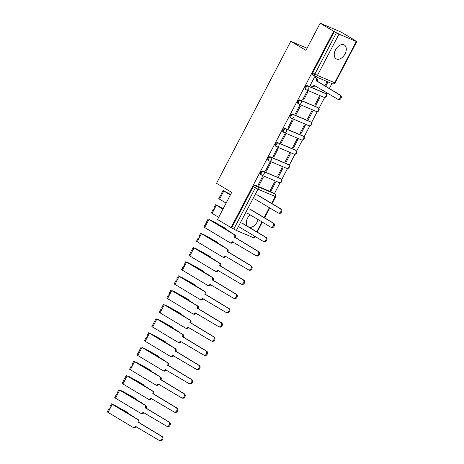 <?xml version="1.0" encoding="UTF-8"?>
<svg xmlns="http://www.w3.org/2000/svg" width="464" height="464" viewBox="0 0 464 464"><rect width="100%" height="100%" fill="white"/><g stroke="black" fill="none" stroke-linecap="round" stroke-linejoin="round"><path stroke-width="0.7" d="M280.331 178.495A2.059 1.317 120.8 0 0 280.239 178.431A2.059 1.317 120.8 0 0 280.134 178.379L262.873 171.054A2.059 1.317 120.8 0 0 260.698 172.359A2.059 1.317 120.8 0 0 260.867 174.644A2.059 1.317 120.8 0 0 260.965 174.696M287.767 164.279A2.059 1.317 120.8 0 0 287.668 164.21A2.059 1.317 120.8 0 0 287.57 164.157L270.303 156.832A2.059 1.317 120.8 0 0 268.134 158.137A2.059 1.317 120.8 0 0 268.296 160.428A2.059 1.317 120.8 0 0 268.401 160.48M295.197 150.058A2.059 1.317 120.8 0 0 295.104 149.994A2.059 1.317 120.8 0 0 295 149.942L277.739 142.616A2.059 1.317 120.8 0 0 275.564 143.921A2.059 1.317 120.8 0 0 275.732 146.206A2.059 1.317 120.8 0 0 275.831 146.259M302.632 135.842A2.059 1.317 120.8 0 0 302.54 135.772A2.059 1.317 120.8 0 0 302.435 135.72L285.174 128.395A2.059 1.317 120.8 0 0 282.999 129.7A2.059 1.317 120.8 0 0 283.162 131.991A2.059 1.317 120.8 0 0 283.266 132.043M310.068 121.62A2.059 1.317 120.8 0 0 309.969 121.556A2.059 1.317 120.8 0 0 309.865 121.504L292.604 114.179A2.059 1.317 120.8 0 0 290.435 115.484A2.059 1.317 120.8 0 0 290.597 117.769A2.059 1.317 120.8 0 0 290.702 117.821M317.498 107.404A2.059 1.317 120.8 0 0 317.405 107.335A2.059 1.317 120.8 0 0 317.301 107.283L300.04 99.957A2.059 1.317 120.8 0 0 297.865 101.262A2.059 1.317 120.8 0 0 298.033 103.553A2.059 1.317 120.8 0 0 298.132 103.605M324.933 93.183A2.059 1.317 120.8 0 0 324.835 93.119A2.059 1.317 120.8 0 0 324.736 93.067L307.475 85.741A2.059 1.317 120.8 0 0 305.3 87.046A2.059 1.317 120.8 0 0 305.463 89.332A2.059 1.317 120.8 0 0 305.567 89.384M345.013 53.934A8.039 5.139 120.8 0 0 344.375 45.014A8.039 5.139 120.8 0 0 335.501 49.897A8.039 5.139 120.8 0 0 336.139 58.824A8.039 5.139 120.8 0 0 345.013 53.934M249.064 227.238A8.039 5.139 120.8 0 0 257.149 222.007A8.039 5.139 120.8 0 0 258.094 219.605M250.015 214.791A8.039 5.139 120.8 0 0 247.631 217.97A8.039 5.139 120.8 0 0 247.59 226.357M274.41 193.61L280.111 182.7M281.718 179.626L287.541 168.484M289.153 165.404L294.976 154.263M296.583 151.189L302.412 140.047M304.019 136.967L309.842 125.825M311.454 122.751L317.277 111.609M318.884 108.53L324.707 97.388M326.32 94.314L327.068 92.875M329.318 88.578L331.928 83.578M354.589 40.24L356.271 41.453L339.01 34.127L317.428 75.417L334.689 82.743L356.271 41.453M320.16 23.2L333.709 31.279L231.072 227.609L217.523 219.53L231.722 192.369L216.537 183.315L290.777 41.308L305.962 50.361L320.16 23.2L341.081 32.08L354.629 40.159M254.916 236.362L254.098 237.922L253.634 237.783L236.373 230.451L231.681 227.865L253.269 186.574A2.059 1.317 -59.2 0 1 255.438 185.269L272.699 192.595L274.81 193.853A2.059 1.317 -59.2 0 1 274.914 193.906L272.803 192.647A2.059 1.317 120.8 0 0 272.699 192.595M231.681 227.865L231.072 227.609M334.318 31.54L312.736 72.825L317.428 75.417A2.059 1.578 113 0 1 315.259 76.502A2.059 1.578 113 0 1 315.108 76.427A2.059 1.317 -59.2 0 1 315.01 76.374A2.059 1.317 -59.2 0 1 314.841 74.083L336.429 32.799L333.709 31.279M336.429 32.799L339.01 34.127M315.34 77.674L314.453 77.233L310.167 85.434L310.573 85.608M322.584 90.202L322.364 90.613L323.28 91.002L322.428 90.492M315.845 105.218L320.137 97.017L319.22 96.628L314.934 104.829L315.845 105.218L314.992 104.713M303.647 100.044L307.934 91.837L307.023 91.454L302.731 99.656L303.647 100.044L302.795 99.534M308.415 119.439L312.701 111.238L311.785 110.85L307.499 119.051L308.415 119.439L307.562 118.929M296.212 114.26L300.504 106.059L299.587 105.67L295.301 113.871L296.212 114.26L295.359 113.755M300.979 133.655L305.266 125.454L304.355 125.065L300.063 133.267L300.979 133.655L300.127 133.151M288.782 128.482L293.068 120.275L292.152 119.892L287.866 128.093L288.782 128.482L287.929 127.971M293.544 147.877L297.836 139.676L296.919 139.287L292.633 147.488L293.544 147.877L292.697 147.366M281.346 142.697L285.638 134.496L284.722 134.108L280.43 142.309L281.346 142.697L280.494 142.193M286.114 162.093L290.4 153.891L289.484 153.503L285.198 161.704L286.114 162.093L285.261 161.588M273.917 156.919L278.203 148.712L277.286 148.329L273 156.53L273.917 156.919L273.064 156.409M278.678 176.314L282.97 168.113L282.054 167.724L277.762 175.926L278.678 176.314L277.826 175.804M266.481 171.135L270.767 162.934L269.857 162.545L265.565 170.746L266.481 171.135L265.628 170.63M271.249 190.53L275.535 182.329L274.618 181.94L270.332 190.141L271.249 190.53L270.396 190.025M259.045 185.356L263.337 177.149L262.421 176.767L258.135 184.968L259.045 185.356L258.193 184.846M307.075 48.227L290.777 41.308M325.682 86.408L327.567 82.801L326.656 82.412L324.829 85.904M323.28 91.002L323.431 90.706M312.736 72.825A2.059 1.317 120.8 0 0 312.898 75.116A2.059 1.317 120.8 0 0 313.003 75.168M310.196 85.382L311.68 86.269A2.059 1.578 -67 0 0 311.825 86.345A2.059 1.578 -67 0 0 313.995 85.26L337.554 99.128A2.372 1.815 -67 0 0 337.722 99.215A2.372 1.815 -67 0 0 340.274 97.858A2.372 1.815 -67 0 0 339.747 94.934L316.332 80.794A2.059 1.578 -67 0 0 315.92 78.155L316.715 78.491A2.059 1.578 113 0 1 317.121 81.13L340.541 95.271A2.372 1.815 113 0 1 341.063 98.194A2.372 1.815 113 0 1 338.517 99.551L337.722 99.215M314.807 85.562L314.789 85.596A2.059 1.578 113 0 1 312.62 86.681A2.059 1.578 113 0 1 312.475 86.606M314.963 77.447L316.715 78.491M314.435 77.268L315.92 78.155M316.257 80.927L317.051 81.264M257.584 195.013L281.074 209.02A2.372 1.815 113 0 1 281.596 211.944A2.372 1.815 113 0 1 279.05 213.301L278.261 212.964A2.372 1.815 -67 0 0 280.807 211.607A2.372 1.815 -67 0 0 280.279 208.684L256.789 194.677M254.603 198.87L278.087 212.877A2.372 1.815 -67 0 0 278.261 212.964M221.363 195.657L220.481 195.344L221.235 195.895L219.524 199.172L226.107 203.104M220.481 195.344L218.764 198.627L219.524 199.172M230.405 194.886L224.193 191.139L230.585 194.549M250.154 209.235L273.638 223.242A2.372 1.815 113 0 1 274.166 226.159A2.372 1.815 113 0 1 271.62 227.517L270.825 227.18A2.372 1.815 -67 0 0 273.371 225.823A2.372 1.815 -67 0 0 272.849 222.906L249.359 208.899M230.625 194.462L223.004 190.518L230.353 194.99M223.004 190.518L221.287 193.795L222.047 194.346L221.235 195.895M247.167 213.092L270.657 227.099A2.372 1.815 -67 0 0 270.825 227.18M213.927 209.879L213.046 209.566L213.805 210.111L212.089 213.394L218.677 217.32M213.046 209.566L211.329 212.848L212.089 213.394M222.969 209.107L216.758 205.355L223.149 208.765M242.718 223.451L266.208 237.458A2.372 1.815 113 0 1 266.73 240.381A2.372 1.815 113 0 1 264.184 241.738L263.39 241.402A2.372 1.815 -67 0 0 265.936 240.045A2.372 1.815 -67 0 0 265.414 237.121L241.924 223.114M223.196 208.678L215.569 204.734L222.917 209.212M215.569 204.734L213.858 208.017L214.612 208.562L213.805 210.111M239.731 227.308L263.221 241.315A2.372 1.815 -67 0 0 263.39 241.402M206.492 224.095L205.61 223.781L203.899 227.064L229.912 242.672A2.059 1.578 -67 0 0 230.063 242.747A2.059 1.578 -67 0 0 232.226 241.663L255.786 255.536A2.372 1.815 -67 0 0 255.96 255.618A2.372 1.815 -67 0 0 258.506 254.26A2.372 1.815 -67 0 0 257.978 251.343L234.564 237.197A2.059 1.578 -67 0 0 234.152 234.564L234.946 234.9A2.059 1.578 113 0 1 235.358 237.533L258.773 251.679A2.372 1.815 113 0 1 259.301 254.597A2.372 1.815 113 0 1 256.749 255.954L255.96 255.618M233.038 241.97L233.021 241.999A2.059 1.578 113 0 1 230.852 243.084A2.059 1.578 113 0 1 230.707 243.008M234.946 234.9L230.515 232.255M205.61 223.781L206.37 224.332L204.653 227.609M230.62 232.052L209.687 219.837L221.717 226.316A4.843 0.325 -152.4 0 1 224.379 228.05A4.843 0.325 -152.4 0 1 224.373 228.056L224.158 228.468M224.373 228.056L225.562 228.682L225.313 229.152L225.568 228.671A6.183 0.418 27.6 0 0 222.169 226.455L211.288 220.417L208.899 219.501L234.152 234.564M208.139 218.956L206.422 222.233L207.182 222.784L206.37 224.332M234.494 237.336L235.283 237.672M199.062 238.316L198.18 238.003L196.463 241.286L222.482 256.894A2.059 1.578 -67 0 0 222.627 256.969A2.059 1.578 -67 0 0 224.796 255.884L248.356 269.752A2.372 1.815 -67 0 0 248.524 269.839A2.372 1.815 -67 0 0 251.07 268.482A2.372 1.815 -67 0 0 250.548 265.559L227.128 251.418A2.059 1.578 -67 0 0 226.722 248.779L227.517 249.116A2.059 1.578 113 0 1 227.923 251.755L251.337 265.895A2.372 1.815 113 0 1 251.865 268.818A2.372 1.815 113 0 1 249.319 270.176L248.524 269.839M225.603 256.186L225.585 256.221A2.059 1.578 113 0 1 223.422 257.305A2.059 1.578 113 0 1 223.271 257.23M227.517 249.116L223.08 246.471M198.18 238.003L198.94 238.548L197.223 241.831M223.184 246.274L202.258 234.053L214.287 240.532A4.843 0.325 -152.4 0 1 216.943 242.272A4.843 0.325 -152.4 0 1 216.943 242.278L216.729 242.684M216.943 242.278L218.126 242.898L217.877 243.374L218.132 242.892A6.183 0.418 27.6 0 0 218.132 242.892A6.183 0.418 27.6 0 0 214.739 240.677L203.858 234.639L201.463 233.717L226.722 248.779M200.703 233.172L198.986 236.454L199.746 237L198.94 238.548M227.058 251.552L227.853 251.888M191.626 252.532L190.745 252.219L189.028 255.502L215.047 271.109A2.059 1.578 -67 0 0 215.192 271.185A2.059 1.578 -67 0 0 217.361 270.1L240.92 283.974A2.372 1.815 -67 0 0 241.089 284.055A2.372 1.815 -67 0 0 243.641 282.698A2.372 1.815 -67 0 0 243.113 279.78L219.698 265.634A2.059 1.578 -67 0 0 219.286 263.001L220.081 263.337A2.059 1.578 113 0 1 220.487 265.971L243.907 280.117A2.372 1.815 113 0 1 244.429 283.034A2.372 1.815 113 0 1 241.883 284.391L241.089 284.055M218.173 270.408L218.155 270.437A2.059 1.578 113 0 1 215.986 271.521A2.059 1.578 113 0 1 215.841 271.446M220.081 263.337L215.644 260.693M190.745 252.219L191.504 252.77L189.788 256.047M215.748 260.49L194.822 248.275L206.851 254.753A4.843 0.325 -152.4 0 1 209.513 256.488A4.843 0.325 -152.4 0 1 209.508 256.493L209.293 256.905M209.508 256.493L210.691 257.12L210.447 257.59L210.702 257.108A6.183 0.418 27.6 0 0 207.304 254.893L196.423 248.855L194.027 247.938L219.286 263.001M193.268 247.393L191.557 250.67L192.316 251.221L191.504 252.77M219.623 265.773L220.417 266.11M184.196 266.754L183.309 266.44L181.598 269.723L207.611 285.331A2.059 1.578 -67 0 0 207.762 285.406A2.059 1.578 -67 0 0 209.931 284.322L233.491 298.19A2.372 1.815 -67 0 0 233.659 298.277A2.372 1.815 -67 0 0 236.205 296.919A2.372 1.815 -67 0 0 235.677 293.996L212.263 279.856A2.059 1.578 -67 0 0 211.857 277.217L212.645 277.553A2.059 1.578 113 0 1 213.057 280.192L236.472 294.333A2.372 1.815 113 0 1 237 297.256A2.372 1.815 113 0 1 234.453 298.613L233.659 298.277M210.737 284.623L210.72 284.658A2.059 1.578 113 0 1 208.556 285.743A2.059 1.578 113 0 1 208.406 285.667M212.645 277.553L208.214 274.908M183.309 266.44L184.069 266.986L182.358 270.268M208.319 274.711L187.386 262.491L199.421 268.969A4.843 0.325 -152.4 0 1 202.078 270.709A4.843 0.325 -152.4 0 1 202.072 270.715L201.857 271.121M202.072 270.715L203.261 271.336L203.012 271.811L203.267 271.33A6.183 0.418 27.6 0 0 203.267 271.33A6.183 0.418 27.6 0 0 199.868 269.114L188.987 263.076L186.598 262.154L211.857 277.217M185.838 261.609L184.121 264.892L184.881 265.437L184.069 266.986M212.193 279.989L212.982 280.326M176.761 280.969L175.879 280.656L174.162 283.939L200.181 299.547A2.059 1.578 -67 0 0 200.326 299.622A2.059 1.578 -67 0 0 202.495 298.538L226.055 312.411A2.372 1.815 -67 0 0 226.223 312.492A2.372 1.815 -67 0 0 228.769 311.135A2.372 1.815 -67 0 0 228.247 308.218L204.827 294.072A2.059 1.578 -67 0 0 204.421 291.438L205.216 291.775A2.059 1.578 113 0 1 205.622 294.408L229.042 308.554A2.372 1.815 113 0 1 229.564 311.472A2.372 1.815 113 0 1 227.018 312.829L226.223 312.492M203.307 298.845L203.29 298.874A2.059 1.578 113 0 1 201.121 299.959A2.059 1.578 113 0 1 200.976 299.889M205.216 291.775L200.779 289.13M175.879 280.656L176.639 281.207L174.922 284.484M200.883 288.927L179.957 276.712L191.986 283.191A4.843 0.325 -152.4 0 1 194.648 284.925A4.843 0.325 -152.4 0 1 194.642 284.931L194.428 285.343M194.642 284.931L195.825 285.557L195.582 286.027L195.831 285.546A6.183 0.418 27.6 0 0 192.438 283.33L181.557 277.292L179.162 276.376L204.421 291.438M178.402 275.831L176.685 279.108L177.445 279.659L176.639 281.207M204.757 294.211L205.552 294.547M169.325 295.191L168.444 294.878L166.727 298.161L192.746 313.768A2.059 1.578 -67 0 0 192.896 313.844A2.059 1.578 -67 0 0 195.06 312.759L218.619 326.627A2.372 1.815 -67 0 0 218.793 326.714A2.372 1.815 -67 0 0 221.34 325.357A2.372 1.815 -67 0 0 220.812 322.434L197.397 308.293A2.059 1.578 -67 0 0 196.985 305.654L197.78 305.991A2.059 1.578 113 0 1 198.192 308.63L221.606 322.77A2.372 1.815 113 0 1 222.134 325.693A2.372 1.815 113 0 1 219.582 327.05L218.793 326.714M195.872 313.061L195.854 313.096A2.059 1.578 113 0 1 193.685 314.18A2.059 1.578 113 0 1 193.54 314.105M197.78 305.991L193.349 303.346M168.444 294.878L169.203 295.423L167.487 298.706M193.453 303.149L172.521 290.928L184.55 297.407A4.843 0.325 -152.4 0 1 187.212 299.147A4.843 0.325 -152.4 0 1 187.207 299.152L186.992 299.558M187.207 299.152L188.396 299.773L188.146 300.249L188.401 299.767A6.183 0.418 27.6 0 0 185.003 297.552L174.122 291.514L171.726 290.592L196.985 305.654M170.972 290.046L169.256 293.329L170.015 293.874L169.203 295.423M197.328 308.427L198.116 308.763M161.895 309.407L161.014 309.094L159.297 312.376L185.316 327.984A2.059 1.578 -67 0 0 185.461 328.06A2.059 1.578 -67 0 0 187.63 326.975L211.19 340.849A2.372 1.815 -67 0 0 211.358 340.93A2.372 1.815 -67 0 0 213.904 339.573A2.372 1.815 -67 0 0 213.382 336.655L189.962 322.509A2.059 1.578 -67 0 0 189.556 319.876L190.344 320.212A2.059 1.578 113 0 1 190.756 322.845L214.171 336.992A2.372 1.815 113 0 1 214.699 339.909A2.372 1.815 113 0 1 212.152 341.266L211.358 340.93M188.436 327.282L188.419 327.311A2.059 1.578 113 0 1 186.255 328.396A2.059 1.578 113 0 1 186.105 328.326M190.344 320.212L185.913 317.567M161.014 309.094L161.768 309.645L160.057 312.922M186.018 317.364L165.091 305.15L177.12 311.628A4.843 0.325 -152.4 0 1 179.777 313.362A4.843 0.325 -152.4 0 1 179.777 313.368L179.562 313.78M179.777 313.368L180.96 313.995L180.711 314.464M180.716 314.464L180.966 313.983A6.183 0.418 27.6 0 0 180.966 313.983A6.183 0.418 27.6 0 0 177.573 311.767L166.692 305.73L164.297 304.813L189.556 319.876M163.537 304.268L161.82 307.545L162.58 308.096L161.768 309.645M189.892 322.648L190.687 322.985M154.46 323.628L153.578 323.315L151.861 326.598L177.88 342.206A2.059 1.578 -67 0 0 178.025 342.281A2.059 1.578 -67 0 0 180.194 341.197L203.754 355.064A2.372 1.815 -67 0 0 203.922 355.151A2.372 1.815 -67 0 0 206.474 353.794A2.372 1.815 -67 0 0 205.946 350.871L182.532 336.731A2.059 1.578 -67 0 0 182.12 334.092L182.915 334.428A2.059 1.578 113 0 1 183.321 337.067L206.741 351.207A2.372 1.815 113 0 1 207.263 354.131A2.372 1.815 113 0 1 204.717 355.488L203.922 355.151M181.006 341.498L180.989 341.533A2.059 1.578 113 0 1 178.82 342.618A2.059 1.578 113 0 1 178.675 342.542M182.915 334.428L178.478 331.783M153.578 323.315L154.338 323.86L152.621 327.143M178.582 331.586L157.656 319.365L169.685 325.844A4.843 0.325 -152.4 0 1 172.347 327.584A4.843 0.325 -152.4 0 1 172.341 327.59L172.127 327.996M172.341 327.59L173.524 328.21L173.281 328.686L173.536 328.205A6.183 0.418 27.6 0 0 170.137 325.989L159.256 319.951L156.861 319.029L182.12 334.092M156.101 318.484L154.39 321.767L155.144 322.312L154.338 323.86M182.456 336.864L183.251 337.2M147.024 337.844L146.143 337.531L144.432 340.814L170.445 356.422A2.059 1.578 -67 0 0 170.595 356.497A2.059 1.578 -67 0 0 172.759 355.412L196.318 369.286A2.372 1.815 -67 0 0 196.492 369.367A2.372 1.815 -67 0 0 199.039 368.01A2.372 1.815 -67 0 0 198.511 365.093L175.096 350.946A2.059 1.578 -67 0 0 174.69 348.313L175.479 348.65A2.059 1.578 113 0 1 175.891 351.283L199.305 365.429A2.372 1.815 113 0 1 199.833 368.346A2.372 1.815 113 0 1 197.281 369.704L196.492 369.367M173.571 355.72L173.553 355.749A2.059 1.578 113 0 1 171.39 356.833A2.059 1.578 113 0 1 171.239 356.764M175.479 348.65L171.048 346.005M146.143 337.531L146.902 338.082L145.186 341.359M171.152 345.802L150.22 333.587L162.249 340.066A4.843 0.325 -152.4 0 1 164.911 341.8A4.843 0.325 -152.4 0 1 164.906 341.806L164.691 342.217M164.906 341.806L166.095 342.432L165.845 342.902L166.1 342.42A6.183 0.418 27.6 0 0 162.702 340.205L151.821 334.167L149.431 333.251L174.69 348.313M148.671 332.705L146.955 335.982L147.714 336.533L146.902 338.082M175.027 351.086L175.815 351.422M139.594 352.066L138.713 351.753L136.996 355.035L163.015 370.643A2.059 1.578 -67 0 0 163.16 370.719A2.059 1.578 -67 0 0 165.329 369.634L188.889 383.502A2.372 1.815 -67 0 0 189.057 383.589A2.372 1.815 -67 0 0 191.603 382.232A2.372 1.815 -67 0 0 191.081 379.308L167.661 365.168A2.059 1.578 -67 0 0 167.255 362.529L168.049 362.865A2.059 1.578 113 0 1 168.455 365.504L191.876 379.645A2.372 1.815 113 0 1 192.398 382.568A2.372 1.815 113 0 1 189.851 383.925L189.057 383.589M166.141 369.936L166.124 369.97A2.059 1.578 113 0 1 163.954 371.055A2.059 1.578 113 0 1 163.804 370.98M168.049 362.865L163.612 360.221M138.713 351.753L139.473 352.298L137.756 355.581M163.717 360.023L142.79 347.803L154.819 354.281A4.843 0.325 -152.4 0 1 157.482 356.021A4.843 0.325 -152.4 0 1 157.476 356.027L157.261 356.433M157.476 356.027L158.659 356.648L158.41 357.123M158.415 357.123L158.665 356.642A6.183 0.418 27.6 0 0 158.665 356.642A6.183 0.418 27.6 0 0 155.272 354.426L144.391 348.389L141.996 347.466L167.255 362.529M141.236 346.921L139.519 350.204L140.279 350.749L139.473 352.298M167.591 365.301L168.386 365.638M132.159 366.282L131.277 365.968L129.56 369.251L155.579 384.859A2.059 1.578 -67 0 0 155.73 384.934A2.059 1.578 -67 0 0 157.893 383.85L181.453 397.723A2.372 1.815 -67 0 0 181.627 397.805A2.372 1.815 -67 0 0 184.173 396.447A2.372 1.815 -67 0 0 183.645 393.53L160.231 379.384A2.059 1.578 -67 0 0 159.819 376.751L160.614 377.087A2.059 1.578 113 0 1 161.02 379.72L184.44 393.866A2.372 1.815 113 0 1 184.962 396.784A2.372 1.815 113 0 1 182.416 398.141L181.627 397.805M158.705 384.157L158.688 384.186A2.059 1.578 113 0 1 156.519 385.271A2.059 1.578 113 0 1 156.374 385.201M160.614 377.087L156.177 374.442M131.277 365.968L132.037 366.519L130.32 369.796M156.281 374.239L135.355 362.024L147.384 368.503A4.843 0.325 -152.4 0 1 150.046 370.237A4.843 0.325 -152.4 0 1 150.04 370.243L149.826 370.655M150.04 370.243L151.229 370.869L150.98 371.339L151.235 370.858A6.183 0.418 27.6 0 0 147.836 368.642L136.955 362.604L134.56 361.688L159.819 376.751M133.806 361.143L132.089 364.42L132.849 364.971L132.037 366.519M160.155 379.523L160.95 379.859M124.729 380.503L123.847 380.19L122.131 383.473L148.149 399.081A2.059 1.578 -67 0 0 148.294 399.156A2.059 1.578 -67 0 0 150.464 398.071L174.023 411.939A2.372 1.815 -67 0 0 174.191 412.026A2.372 1.815 -67 0 0 176.738 410.669A2.372 1.815 -67 0 0 176.216 407.746L152.795 393.605A2.059 1.578 -67 0 0 152.389 390.966L153.178 391.303A2.059 1.578 113 0 1 153.59 393.942L177.004 408.082A2.372 1.815 113 0 1 177.532 411.005A2.372 1.815 113 0 1 174.986 412.363L174.191 412.026M151.27 398.373L151.252 398.408A2.059 1.578 113 0 1 149.089 399.492A2.059 1.578 113 0 1 148.938 399.417M153.178 391.303L148.747 388.658M123.847 380.19L124.601 380.735L122.89 384.018M148.851 388.461L127.925 376.24L139.954 382.719A4.843 0.325 -152.4 0 1 142.61 384.459A4.843 0.325 -152.4 0 1 142.605 384.465L142.396 384.871M142.605 384.465L143.794 385.085L143.544 385.561L143.799 385.079A6.183 0.418 27.6 0 0 140.406 382.864L129.52 376.826L127.13 375.904L152.389 390.966M126.37 375.359L124.654 378.641L125.413 379.187L124.601 380.735M152.726 393.739L153.52 394.075M117.293 394.719L116.412 394.406L114.695 397.689L140.714 413.296A2.059 1.578 -67 0 0 140.859 413.372A2.059 1.578 -67 0 0 143.028 412.287L166.588 426.161A2.372 1.815 -67 0 0 166.756 426.242A2.372 1.815 -67 0 0 169.302 424.885A2.372 1.815 -67 0 0 168.78 421.967L145.365 407.821A2.059 1.578 -67 0 0 144.954 405.188L145.748 405.524A2.059 1.578 113 0 1 146.154 408.158L169.575 422.304A2.372 1.815 113 0 1 170.097 425.221A2.372 1.815 113 0 1 167.55 426.578L166.756 426.242M143.84 412.595L143.823 412.624A2.059 1.578 113 0 1 141.653 413.708A2.059 1.578 113 0 1 141.508 413.639M145.748 405.524L141.311 402.88M116.412 394.406L117.172 394.957L115.455 398.234M141.416 402.677L120.489 390.462L132.518 396.94A4.843 0.325 -152.4 0 1 135.181 398.675A4.843 0.325 -152.4 0 1 135.175 398.68L134.96 399.092M135.175 398.68L136.358 399.307L136.114 399.777L136.364 399.295A6.183 0.418 27.6 0 0 136.364 399.295A6.183 0.418 27.6 0 0 132.971 397.08L122.09 391.042L119.695 390.125L144.954 405.188M118.935 389.58L117.224 392.857L117.978 393.408L117.172 394.957M145.29 407.96L146.085 408.297M109.858 408.941L108.976 408.627L107.265 411.91L133.278 427.518A2.059 1.578 -67 0 0 133.429 427.593A2.059 1.578 -67 0 0 135.592 426.509L159.152 440.377A2.372 1.815 -67 0 0 159.326 440.464A2.372 1.815 -67 0 0 161.872 439.106A2.372 1.815 -67 0 0 161.344 436.183L137.93 422.043A2.059 1.578 -67 0 0 137.518 419.404L138.313 419.74A2.059 1.578 113 0 1 138.724 422.379L162.139 436.52A2.372 1.815 113 0 1 162.667 439.443A2.372 1.815 113 0 1 160.115 440.8L159.326 440.464M136.404 426.81L136.387 426.845A2.059 1.578 113 0 1 134.218 427.93A2.059 1.578 113 0 1 134.073 427.854M138.313 419.74L133.881 417.095M108.976 408.627L109.736 409.173L108.019 412.455M133.986 416.898L113.054 404.678L125.083 411.156A4.843 0.325 -152.4 0 1 127.745 412.896A4.843 0.325 -152.4 0 1 127.739 412.902L127.525 413.308M127.739 412.902L128.928 413.523L128.679 413.998L128.934 413.517A6.183 0.418 27.6 0 0 128.934 413.517A6.183 0.418 27.6 0 0 125.535 411.301L114.654 405.263L112.265 404.341L137.518 419.404M111.505 403.796L109.788 407.079L110.548 407.624L109.736 409.173M137.86 422.176L138.649 422.513M278.974 182.474A2.059 1.578 -67 0 0 279.125 182.543L261.864 175.218A2.059 1.578 -67 0 1 261.713 175.143A2.059 1.317 -59.2 0 1 261.615 175.09A2.059 1.317 -59.2 0 1 261.447 172.805A2.059 1.317 -59.2 0 1 263.622 171.5L280.882 178.826A2.059 1.317 -59.2 0 1 280.987 178.878L280.239 178.431M262.873 171.054L263.622 171.5A2.059 1.578 113 0 1 264.028 174.133A2.059 1.578 -67 0 1 261.864 175.218A2.059 2.059 0 0 1 261.615 175.09L260.867 174.644M286.41 168.252A2.059 1.578 -67 0 0 286.561 168.328L269.294 161.002A2.059 1.578 -67 0 1 269.149 160.927A2.059 1.317 -59.2 0 1 269.045 160.875A2.059 1.317 -59.2 0 1 268.882 158.584A2.059 1.317 -59.2 0 1 271.057 157.279L288.318 164.604A2.059 1.317 -59.2 0 1 288.417 164.656L287.668 164.21M270.303 156.832L271.057 157.279A2.059 1.578 113 0 1 271.463 159.918A2.059 1.578 -67 0 1 269.294 161.002A2.059 2.059 0 0 1 269.045 160.875L268.296 160.428M293.845 154.036A2.059 1.578 -67 0 0 293.99 154.106L276.73 146.781A2.059 1.578 -67 0 1 276.585 146.705A2.059 1.317 -59.2 0 1 276.48 146.653A2.059 1.317 -59.2 0 1 276.318 144.368A2.059 1.317 -59.2 0 1 278.487 143.063L295.748 150.388A2.059 1.317 -59.2 0 1 295.852 150.44L295.104 149.994M277.739 142.616L278.487 143.063A2.059 1.578 113 0 1 278.899 145.696A2.059 1.578 -67 0 1 276.73 146.781A2.059 2.059 0 0 1 276.48 146.653L275.732 146.206M301.275 139.815A2.059 1.578 -67 0 0 301.426 139.89L284.165 132.565A2.059 1.578 -67 0 1 284.014 132.489A2.059 1.317 -59.2 0 1 283.91 132.437A2.059 1.317 -59.2 0 1 283.748 130.146A2.059 1.317 -59.2 0 1 285.923 128.841L303.183 136.167A2.059 1.317 -59.2 0 1 303.288 136.219L302.54 135.772M285.174 128.395L285.923 128.841A2.059 1.578 113 0 1 286.329 131.48A2.059 1.578 -67 0 1 284.165 132.565A2.059 2.059 0 0 1 283.91 132.437L283.162 131.991M308.711 125.599A2.059 1.578 -67 0 0 308.856 125.669L291.595 118.343A2.059 1.578 -67 0 1 291.45 118.268A2.059 1.317 -59.2 0 1 291.346 118.216A2.059 1.317 -59.2 0 1 291.183 115.93A2.059 1.317 -59.2 0 1 293.352 114.625L310.619 121.951A2.059 1.317 -59.2 0 1 310.718 122.003L309.969 121.556M292.604 114.179L293.352 114.625A2.059 1.578 113 0 1 293.764 117.259A2.059 1.578 -67 0 1 291.595 118.343A2.059 2.059 0 0 1 291.346 118.216L290.597 117.769M316.146 111.377A2.059 1.578 -67 0 0 316.291 111.453L299.031 104.127A2.059 1.578 -67 0 1 298.88 104.052A2.059 1.317 -59.2 0 1 298.781 104A2.059 1.317 -59.2 0 1 298.613 101.709A2.059 1.317 -59.2 0 1 300.788 100.404L318.049 107.729A2.059 1.317 -59.2 0 1 318.153 107.781L317.405 107.335M300.04 99.957L300.788 100.404A2.059 1.578 113 0 1 301.2 103.043A2.059 1.578 -67 0 1 299.031 104.127A2.059 2.059 0 0 1 298.781 104L298.033 103.553M323.576 97.162A2.059 1.578 -67 0 0 323.727 97.231L306.466 89.906A2.059 1.578 -67 0 1 306.315 89.83A2.059 1.317 -59.2 0 1 306.211 89.778A2.059 1.317 -59.2 0 1 306.049 87.493A2.059 1.317 -59.2 0 1 308.224 86.188L325.484 93.513A2.059 1.317 -59.2 0 1 325.589 93.566L324.835 93.119M307.475 85.741L308.224 86.188A2.059 1.578 113 0 1 308.63 88.821A2.059 1.578 -67 0 1 306.466 89.906A2.059 2.059 0 0 1 306.211 89.778L305.463 89.332M255.438 185.269L257.549 186.528L274.81 193.853A2.059 1.578 -67 0 1 275.222 196.492L257.961 189.167L236.373 230.451M253.634 237.783L254.504 236.118M256.749 231.82L261.94 221.896M264.184 217.604L269.369 207.681M271.62 203.383L275.222 196.492L275.686 196.632A2.059 2.059 0 0 0 274.914 193.906M280.134 178.379L280.882 178.826A2.059 1.578 -67 0 1 281.294 181.459A2.059 1.578 -67 0 1 279.125 182.543A2.059 2.059 0 0 0 281.77 181.581A2.059 2.059 0 0 0 280.987 178.878M287.57 164.157L288.318 164.604A2.059 1.578 -67 0 1 288.724 167.243A2.059 1.578 -67 0 1 286.561 168.328A2.059 2.059 0 0 0 289.2 167.365A2.059 2.059 0 0 0 288.417 164.656M295 149.942L295.748 150.388A2.059 1.578 -67 0 1 296.16 153.021A2.059 1.578 -67 0 1 293.99 154.106A2.059 2.059 0 0 0 296.635 153.143A2.059 2.059 0 0 0 295.852 150.44M302.435 135.72L303.183 136.167A2.059 1.578 -67 0 1 303.589 138.806A2.059 1.578 -67 0 1 301.426 139.89A2.059 2.059 0 0 0 304.071 138.927A2.059 2.059 0 0 0 303.288 136.219M309.865 121.504L310.619 121.951A2.059 1.578 -67 0 1 311.025 124.584A2.059 1.578 -67 0 1 308.856 125.669A2.059 2.059 0 0 0 311.501 124.706A2.059 2.059 0 0 0 310.718 122.003M317.301 107.283L318.049 107.729A2.059 1.578 -67 0 1 318.461 110.368A2.059 1.578 -67 0 1 316.291 111.453A2.059 2.059 0 0 0 318.936 110.49A2.059 2.059 0 0 0 318.153 107.781M324.736 93.067L325.484 93.513A2.059 1.578 -67 0 1 325.89 96.147A2.059 1.578 -67 0 1 323.727 97.231A2.059 2.059 0 0 0 326.366 96.268A2.059 2.059 0 0 0 325.589 93.566M253.269 186.574L255.38 187.833A2.059 1.317 -59.2 0 1 257.549 186.528A2.059 1.578 -67 0 1 257.961 189.167L255.38 187.833L233.792 229.123M312.898 75.116L315.01 76.374A2.059 2.059 0 0 0 315.259 76.502L332.52 83.827A2.059 2.059 0 0 0 335.153 82.882L334.689 82.743A2.059 1.578 113 0 1 332.52 83.827A2.059 1.578 113 0 1 332.375 83.752M313.995 85.26L314.789 85.596M316.332 80.794L317.121 81.13M339.747 94.934L340.541 95.271M280.279 208.684L281.074 209.02M223.764 191.064L222.047 194.346M272.849 222.906L273.638 223.242M216.328 205.279L214.612 208.562M265.414 237.121L266.208 237.458M232.226 241.663L233.021 241.999M221.717 226.316L221.444 226.844M208.899 219.501L207.182 222.784M234.564 237.197L235.358 237.533M257.978 251.343L258.773 251.679M224.796 255.884L225.585 256.221M214.287 240.532L214.008 241.065M201.463 233.717L199.746 237M227.128 251.418L227.923 251.755M250.548 265.559L251.337 265.895M217.361 270.1L218.155 270.437M206.851 254.753L206.573 255.281M194.027 247.938L192.316 251.221M219.698 265.634L220.487 265.971M243.113 279.78L243.907 280.117M209.931 284.322L210.72 284.658M199.421 268.969L199.143 269.503M186.598 262.154L184.881 265.437M212.263 279.856L213.057 280.192M235.677 293.996L236.472 294.333M202.495 298.538L203.29 298.874M191.986 283.191L191.707 283.719M179.162 276.376L177.445 279.659M204.827 294.072L205.622 294.408M228.247 308.218L229.042 308.554M195.06 312.759L195.854 313.096M184.55 297.407L184.278 297.94M171.726 290.592L170.015 293.874M197.397 308.293L198.192 308.63M220.812 322.434L221.606 322.77M187.63 326.975L188.419 327.311M177.12 311.628L176.842 312.156M164.297 304.813L162.58 308.096M189.962 322.509L190.756 322.845M213.382 336.655L214.171 336.992M180.194 341.197L180.989 341.533M169.685 325.844L169.406 326.378M156.861 319.029L155.144 322.312M182.532 336.731L183.321 337.067M205.946 350.871L206.741 351.207M172.759 355.412L173.553 355.749M162.249 340.066L161.977 340.593M149.431 333.251L147.714 336.533M175.096 350.946L175.891 351.283M198.511 365.093L199.305 365.429M165.329 369.634L166.124 369.97M154.819 354.281L154.541 354.815M141.996 347.466L140.279 350.749M167.661 365.168L168.455 365.504M191.081 379.308L191.876 379.645M157.893 383.85L158.688 384.186M147.384 368.503L147.105 369.031M134.56 361.688L132.849 364.971M160.231 379.384L161.02 379.72M183.645 393.53L184.44 393.866M150.464 398.071L151.252 398.408M139.954 382.719L139.676 383.252M127.13 375.904L125.413 379.187M152.795 393.605L153.59 393.942M176.216 407.746L177.004 408.082M143.028 412.287L143.823 412.624M132.518 396.94L132.24 397.468M119.695 390.125L117.978 393.408M145.365 407.821L146.154 408.158M168.78 421.967L169.575 422.304M135.592 426.509L136.387 426.845M125.083 411.156L124.81 411.69M112.265 404.341L110.548 407.624M137.93 422.043L138.724 422.379M161.344 436.183L162.139 436.52M257.16 232.064L262.351 222.146M264.596 217.848L269.781 207.924M272.032 203.626L275.686 196.632M335.153 82.882L356.735 41.598M311.825 86.345L312.62 86.681M230.063 242.747L230.852 243.084M222.627 256.969L223.422 257.305M215.192 271.185L215.986 271.521M207.762 285.406L208.556 285.743M200.326 299.622L201.121 299.959M192.896 313.844L193.685 314.18M185.461 328.06L186.255 328.396M178.025 342.281L178.82 342.618M170.595 356.497L171.39 356.833M163.16 370.719L163.954 371.055M155.73 384.934L156.519 385.271M148.294 399.156L149.089 399.492M140.859 413.372L141.653 413.708M133.429 427.593L134.218 427.93"/></g></svg>

